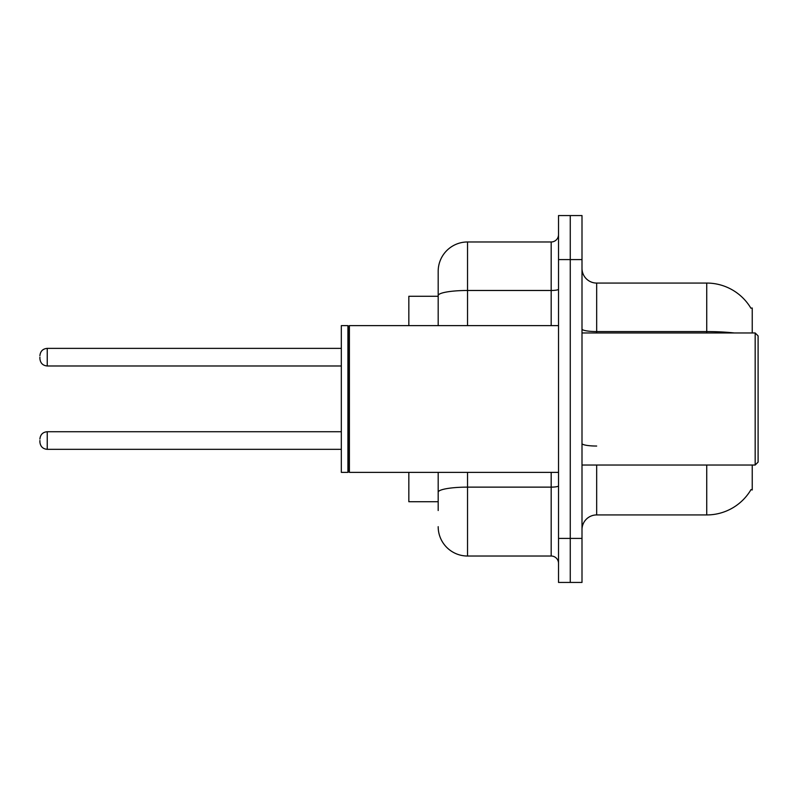 <?xml version="1.0" encoding="UTF-8"?>
<svg xmlns="http://www.w3.org/2000/svg" width="798" height="798" viewBox="0 0 798 798"><rect width="100%" height="100%" fill="white"/><g stroke="black" fill="none" stroke-linecap="round" stroke-linejoin="round"><path stroke-width="1.2" d="M752.235 465.035L752.235 489.982L751.048 489.553A51.361 51.361 0 0 1 706.739 514.929L596.675 514.929A14.673 14.673 0 0 0 582.001 529.613M752.235 332.966L752.235 308.018L750.898 308.198A51.361 51.361 0 0 0 706.739 283.071L596.675 283.071A14.673 14.673 0 0 1 582.001 268.387A14.673 14.673 0 0 0 596.675 283.071L596.675 332.966M438.182 323.848L438.182 287.47L438.182 296.277L408.835 296.277L408.835 325.624M438.182 501.723L408.835 501.723L408.835 472.376M570.261 538.411L570.261 582.44L582.001 582.44L582.001 538.411L570.261 538.411L570.261 582.44L558.52 582.44L558.52 538.411L570.261 538.411L570.261 259.589L570.261 538.411M558.52 538.411L558.52 215.56L570.261 215.56L570.261 259.589L570.261 215.56L582.001 215.56L582.001 538.411M438.182 510.53L438.182 472.376L438.182 510.53M467.528 472.376L467.528 556.026L551.179 556.026A7.342 7.342 0 0 1 558.52 563.358A7.342 7.342 0 0 0 551.179 556.026L551.179 472.376M438.182 325.624L438.182 271.33A29.346 29.346 0 0 1 467.528 241.974L551.179 241.974A7.342 7.342 0 0 0 558.52 234.642M438.182 271.33L438.182 287.47M467.528 556.026A29.346 29.346 0 0 1 438.182 526.67M755.167 332.966L758.1 335.898L758.1 462.102L755.167 465.035L755.167 332.966L582.001 332.966M349.394 472.376L348.666 471.638L348.666 326.362L349.394 325.624L349.394 472.376L558.52 472.376M347.928 472.376L341.325 472.376L341.325 325.624L347.928 325.624L347.928 472.376L348.666 471.638M39.9 440.526L39.9 442.002L39.9 440.526M39.9 357.175L39.9 358.641L39.9 357.175M596.675 465.035L596.675 514.929M706.739 514.929L706.739 465.035M750.898 308.198A51.361 51.361 0 0 0 706.739 283.071L706.739 331.569L596.675 331.569A14.673 2.544 0 0 1 582.001 329.025M734.26 332.966A51.361 8.918 180 0 0 706.739 331.569L706.739 332.966M582.001 259.589L558.52 259.589M596.675 446.042A14.673 2.544 -0 0 1 582.001 443.489M558.52 485.852A7.342 1.277 0 0 1 551.179 487.129L467.528 487.129A29.346 5.097 180 0 0 438.182 492.226M467.528 241.974L467.528 290.482L551.179 290.482L551.179 241.974M438.182 295.579A29.346 5.097 180 0 1 467.528 290.482L467.528 325.624M551.179 325.624L551.179 290.482A7.342 1.277 0 0 0 558.52 289.205M39.9 439.06C40.379 434.561 42.823 432.117 47.242 431.728L47.242 449.334L341.325 449.334M341.325 348.367L47.242 348.367L47.242 365.983C42.823 365.584 40.379 363.14 39.9 358.641M582.001 465.035L755.167 465.035M348.666 326.362L347.928 325.624M349.394 325.624L558.52 325.624M47.242 431.728L341.325 431.728M47.242 449.334C42.823 448.945 40.379 446.491 39.9 442.002M47.242 365.983L341.325 365.983M47.242 348.367C42.823 348.766 40.379 351.21 39.9 355.709"/></g></svg>
